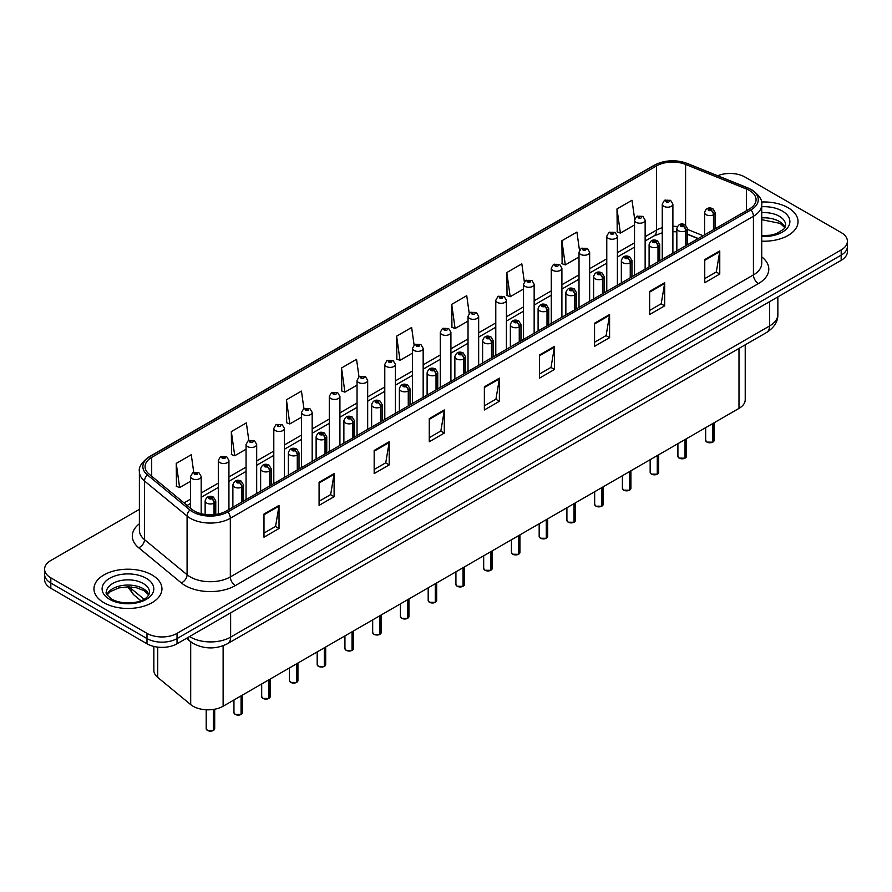 <?xml version="1.0" encoding="UTF-8"?>
<svg xmlns="http://www.w3.org/2000/svg" width="892" height="892" viewBox="0 0 892 892"><rect width="100%" height="100%" fill="white"/><g stroke="black" fill="none" stroke-linecap="round" stroke-linejoin="round"><path stroke-width="1.34" d="M698.068 238.632L687.464 234.351M745.221 344.825L745.221 399.728A21.252 12.265 180 0 1 738.989 408.402L223.123 706.23A21.252 12.265 180 0 1 190.698 704.602L157.694 677.385A21.252 12.265 180 0 1 153.848 670.349L153.848 646.432M788.082 207.713A33.996 19.624 0 0 0 761.467 202.016A33.996 19.624 0 0 1 788.082 207.713A33.996 19.624 0 0 1 798.039 221.595A33.996 19.624 0 0 0 788.082 207.713M151.997 574.961A33.996 19.624 0 0 0 114.945 570.702A33.996 19.624 0 0 0 93.961 588.832A33.996 19.624 0 0 0 103.918 602.713A33.996 19.624 0 0 0 140.969 606.973A33.996 19.624 0 0 0 161.954 588.832A33.996 19.624 0 0 0 151.997 574.961A33.996 19.624 0 0 0 114.945 570.702A33.996 19.624 0 0 0 93.961 588.832A33.996 19.624 0 0 0 103.918 602.713A33.996 19.624 0 0 0 140.969 606.973A33.996 19.624 0 0 0 161.954 588.832A33.996 19.624 0 0 0 151.997 574.961M749.414 190.475A22.668 13.09 180 0 1 756.059 199.73A22.668 13.09 180 0 1 749.414 208.984L226.323 510.993A22.668 13.09 180 0 1 191.724 509.243L149.154 474.143A22.668 13.09 180 0 1 145.061 466.639A22.668 13.09 180 0 1 151.696 457.384L656.557 165.901A22.668 13.09 180 0 1 685.591 164.429L746.392 189.015A22.668 13.09 180 0 1 749.414 190.475M750.975 189.583A24.864 14.35 0 0 0 747.652 187.978L686.851 163.392A24.864 14.35 0 0 0 655.007 164.998L150.146 456.481A24.864 14.35 0 0 0 147.358 474.867L189.929 509.968A24.864 14.35 0 0 0 227.884 511.885L750.975 209.888A24.864 14.35 0 0 0 750.975 189.583M139.386 509.365L50.822 560.499A21.252 12.265 0 0 0 44.6 569.174L44.6 579.588A21.252 12.265 0 0 0 50.822 588.263L146.99 643.779L146.99 638.572A21.252 12.265 0 0 0 177.04 638.572L841.178 255.134A21.252 12.265 0 0 0 847.4 246.46A21.252 12.265 0 0 1 841.178 255.134L177.04 638.572A21.252 12.265 0 0 1 146.99 638.572L50.822 583.056L146.99 638.572L146.99 633.365A21.252 12.265 0 0 0 177.04 633.365L841.178 249.927A21.252 12.265 0 0 0 847.4 241.253A21.252 12.265 0 0 0 841.178 232.578L745.01 177.062A21.252 12.265 0 0 0 717.681 175.735M44.6 574.381A21.252 12.265 0 0 0 50.822 583.056A21.252 12.265 0 0 1 44.6 574.381M263.987 514.06L263.987 537.196L279.018 528.521L279.018 505.385L263.987 514.06M263.987 533.082L275.561 526.403L278.951 506.154A5.664 3.267 -120 0 0 279.018 505.385M275.461 526.47L279.018 528.521M319.08 482.249L319.08 505.385L334.11 496.71L334.11 473.574L319.08 482.249M319.08 501.282L330.653 494.592L334.043 474.343A5.664 3.267 -120 0 0 334.11 473.574M330.553 494.659L334.11 496.71M374.172 450.438L374.172 473.574L389.202 464.899L389.202 441.763L374.172 450.438M374.172 469.471L385.745 462.792L389.146 442.532A5.664 3.267 -120 0 0 389.202 441.763M385.645 462.848L389.202 464.899M429.275 418.638L429.275 441.763L444.294 433.088L444.294 409.952L429.275 418.638M429.275 437.66L440.849 430.981L444.238 410.721A5.664 3.267 -120 0 0 444.294 409.952M440.737 431.037L444.294 433.088M704.747 259.594L704.747 282.719L719.766 274.045L719.766 250.92L704.747 259.594M704.747 278.616L716.321 271.937L719.71 251.689A5.664 3.267 -120 0 0 719.766 250.92M716.209 271.993L719.766 274.045M649.644 291.394L649.644 314.53L664.674 305.856L664.674 282.719L649.644 291.394M649.644 310.427L661.217 303.748L664.618 283.489A5.664 3.267 -120 0 0 664.674 282.719M661.117 303.804L664.674 305.856M594.551 323.205L594.551 346.341L609.582 337.667L609.582 314.53L594.551 323.205M594.551 342.238L606.125 335.559L609.515 315.3A5.664 3.267 -120 0 0 609.582 314.53M606.025 335.615L609.582 337.667M539.459 355.016L539.459 378.152L554.49 369.478L554.49 346.341L539.459 355.016M539.459 374.049L551.033 367.359L554.423 347.111A5.664 3.267 -120 0 0 554.49 346.341M550.933 367.426L554.49 369.478M484.367 386.827L484.367 409.963L499.386 401.277L499.386 378.152L484.367 386.827M484.367 405.849L495.941 399.17L499.33 378.922A5.664 3.267 -120 0 0 499.386 378.152M495.84 399.226L499.386 401.277M761.723 241.175A33.996 19.624 0 0 0 798.039 221.595A33.996 19.624 0 0 1 761.723 241.175M44.6 569.174A21.252 12.265 0 0 0 50.822 577.849L146.99 633.365M303.904 408.569L301.451 391.109L286.432 399.783L286.667 422.775M248.812 440.392L246.359 422.908L231.329 431.583L231.574 454.585M193.731 472.269L191.267 454.719L176.237 463.394L176.482 486.385M469.214 313.348L466.739 295.676L451.709 304.35L451.954 327.353M524.34 281.76L521.831 263.865L506.801 272.551L507.046 295.542M579.477 250.295L576.923 232.065L561.893 240.74L562.138 263.731M634.658 219.075L632.015 200.254L616.996 208.929L617.231 231.92M358.997 376.77L356.544 359.298L341.524 367.972L341.759 390.964M414.1 345.026L411.636 327.487L396.617 336.161L396.862 359.153M396.617 336.161L400.006 360.335L412.539 353.098M400.006 360.335L396.617 359.063M451.709 304.35L455.098 328.524L468.032 321.053M455.098 328.524L451.709 327.252M506.801 272.551L510.191 296.713L523.526 289.019M510.191 296.713L506.801 295.453M561.893 240.74L565.294 264.913L579.019 256.974M565.294 264.913L561.893 263.642M616.996 208.929L620.386 233.102L634.524 224.94M620.386 233.102L616.996 231.831M341.524 367.972L344.914 392.145L357.045 385.132M344.914 392.145L341.524 390.874M286.432 399.783L289.822 423.945L301.552 417.177M289.822 423.945L286.432 422.685M231.329 431.583L234.73 455.756L246.058 449.222M234.73 455.756L231.329 454.485M176.237 463.394L179.626 487.567L190.565 481.256M179.626 487.567L176.237 486.296M146.99 643.779A21.252 12.265 0 0 0 177.04 643.779L841.178 260.341A21.252 12.265 0 0 0 847.4 251.667L847.4 241.253M712.741 442.164L706.921 442.097L705.65 440.291A4.248 2.453 0 0 0 706.899 442.031A4.248 2.453 0 0 0 712.775 442.097L712.675 442.153A4.103 2.375 180 0 1 706.999 442.086M712.775 441.93L713.031 423.388M713.823 229.534L713.823 214.615A3.546 2.13 -122.2 0 0 711.203 210.345A1.773 1.026 0 0 0 711.158 208.929A1.773 1.026 0 0 0 708.649 208.929A1.773 1.026 0 0 0 708.649 210.378A1.773 1.026 0 0 0 711.102 210.4L709.196 209.653L710.4 209.364L711.203 210.345M711.102 210.4A3.546 1.951 62.1 0 1 713.488 214.805A5.307 3.066 180 0 1 706.141 214.716A5.307 3.066 180 0 1 704.591 212.541C705.951 208.182 708.727 206.922 712.92 208.75L715.217 212.541A5.307 3.066 180 0 1 713.823 214.615M713.488 229.723L713.488 214.805M712.775 442.097L712.775 423.544M672.891 253.172L672.891 204.123A5.307 3.066 180 0 1 669.613 206.966A5.307 3.066 180 0 1 663.826 206.297A5.307 3.066 180 0 1 662.265 204.123L664.384 200.444A3.546 2.13 57.8 0 1 666.268 200.544A1.773 1.026 0 0 0 666.324 201.96A1.773 1.026 0 0 0 668.833 201.96A1.773 1.026 0 0 0 668.833 200.51A1.773 1.026 0 0 0 666.38 200.477L667.104 200.934M666.38 200.477A3.546 1.951 -117.9 0 0 664.73 200.243A3.546 1.951 -117.9 0 0 664.573 200.343M667.06 201.514L666.268 200.544M667.082 201.525L667.06 200.956M685 458.187L679.18 458.109L677.909 456.314A4.248 2.453 0 0 0 679.147 458.053A4.248 2.453 0 0 0 685.023 458.12L684.933 458.176A4.103 2.375 180 0 1 679.247 458.109M685.023 457.953L685.29 439.41M686.071 245.556L686.071 230.638A3.546 2.13 -122.2 0 0 683.462 226.356A1.773 1.026 0 0 0 683.406 224.951A1.773 1.026 0 0 0 680.897 224.951A1.773 1.026 0 0 0 680.897 226.39A1.773 1.026 0 0 0 683.35 226.423L681.443 225.676L682.659 225.386L683.462 226.356M683.35 226.423A3.546 1.951 62.1 0 1 685.747 230.827A5.307 3.066 180 0 1 678.399 230.727A5.307 3.066 180 0 1 676.838 228.564C678.199 224.204 680.975 222.944 685.179 224.773L687.464 228.564A5.307 3.066 180 0 1 686.071 230.638M685.747 245.746L685.747 230.827M685.023 458.12L685.023 439.555M657.248 474.209L651.428 474.131L650.157 472.336A4.248 2.453 0 0 0 651.405 474.065A4.248 2.453 0 0 0 657.281 474.143L657.181 474.198A4.103 2.375 180 0 1 651.506 474.131M657.281 473.964L657.538 455.433M658.318 261.579L658.318 246.649A3.546 2.13 -122.2 0 0 655.709 242.379A1.773 1.026 0 0 0 655.653 240.963A1.773 1.026 0 0 0 653.156 240.963A1.773 1.026 0 0 0 653.156 242.412A1.773 1.026 0 0 0 655.598 242.446L653.702 241.687L654.906 241.398L655.709 242.379M655.598 242.446A3.546 1.951 62.1 0 1 657.995 246.839A5.307 3.066 180 0 1 650.647 246.75A5.307 3.066 180 0 1 649.097 244.586C650.446 240.227 653.234 238.956 657.426 240.795L659.723 244.586A5.307 3.066 180 0 1 658.318 246.649M657.995 261.769L657.995 246.839M657.281 474.143L657.281 455.578M629.496 490.232L623.686 490.154L622.404 488.348A4.248 2.453 0 0 0 623.653 490.087A4.248 2.453 0 0 0 629.529 490.165L629.44 490.221A4.103 2.375 180 0 1 623.753 490.143M629.529 489.987L629.797 471.444M630.577 277.602L630.577 262.672A3.546 2.13 -122.2 0 0 627.968 258.401A1.773 1.026 0 0 0 627.912 256.985A1.773 1.026 0 0 0 625.404 256.985A1.773 1.026 0 0 0 625.404 258.435A1.773 1.026 0 0 0 627.856 258.468L625.95 257.71L627.165 257.42L627.968 258.401M627.856 258.468A3.546 1.951 62.1 0 1 630.243 262.861A5.307 3.066 180 0 1 622.906 262.772A5.307 3.066 180 0 1 621.345 260.598C622.705 256.238 625.482 254.978 629.685 256.807L631.971 260.598A5.307 3.066 180 0 1 630.577 262.672M630.243 277.791L630.243 262.861M629.529 490.165L629.529 471.6M601.754 506.243L595.934 506.177L594.663 504.37A4.248 2.453 0 0 0 595.912 506.11A4.248 2.453 0 0 0 601.788 506.188L601.687 506.232A4.103 2.375 180 0 1 596.012 506.165M601.788 506.009L602.044 487.467M602.825 293.624L602.825 278.694A3.546 2.13 -122.2 0 0 600.216 274.424A1.773 1.026 0 0 0 600.16 273.008A1.773 1.026 0 0 0 597.662 273.008A1.773 1.026 0 0 0 597.662 274.457A1.773 1.026 0 0 0 600.104 274.48L598.209 273.733L599.413 273.443L600.216 274.424M600.104 274.48A3.546 1.951 62.1 0 1 602.501 278.884A5.307 3.066 180 0 1 595.154 278.795A5.307 3.066 180 0 1 593.604 276.62C594.953 272.261 597.74 271.001 601.933 272.829L604.218 276.62A5.307 3.066 180 0 1 602.825 278.694M602.501 293.803L602.501 278.884M601.788 506.188L601.788 487.623M645.139 269.183L645.139 220.146A5.307 3.066 180 0 1 641.861 222.978A5.307 3.066 180 0 1 636.074 222.32A5.307 3.066 180 0 1 634.524 220.146L636.643 216.455A3.546 2.13 57.8 0 1 638.527 216.566A1.773 1.026 0 0 0 638.583 217.982A1.773 1.026 0 0 0 641.08 217.982A1.773 1.026 0 0 0 641.08 216.533A1.773 1.026 0 0 0 638.639 216.5L639.352 216.957M638.639 216.5A3.546 1.951 -117.9 0 0 636.977 216.265A3.546 1.951 -117.9 0 0 636.821 216.366M639.308 217.536L638.527 216.566M639.33 217.548L639.308 216.979M617.398 285.206L617.398 236.168A5.307 3.066 180 0 1 614.12 239A5.307 3.066 180 0 1 608.333 238.331A5.307 3.066 180 0 1 606.772 236.168L608.89 232.477A3.546 2.13 57.8 0 1 610.775 232.589A1.773 1.026 0 0 0 610.83 233.994A1.773 1.026 0 0 0 613.339 233.994A1.773 1.026 0 0 0 613.339 232.556A1.773 1.026 0 0 0 610.886 232.522L612.793 233.28L611.589 233.57L610.775 232.589M611.611 233.581L611.611 232.979M610.886 232.522A3.546 1.951 -117.9 0 0 609.236 232.288A3.546 1.951 -117.9 0 0 609.08 232.388M589.645 301.228L589.645 252.191A5.307 3.066 180 0 1 586.367 255.023A5.307 3.066 180 0 1 580.581 254.354A5.307 3.066 180 0 1 579.019 252.191L581.138 248.5A3.546 2.13 57.8 0 1 583.034 248.6A1.773 1.026 0 0 0 583.089 250.016A1.773 1.026 0 0 0 585.587 250.016A1.773 1.026 0 0 0 585.587 248.578A1.773 1.026 0 0 0 583.145 248.545L585.041 249.292L583.836 249.582L583.034 248.6M583.859 249.593L583.859 248.991M583.145 248.545A3.546 1.951 -117.9 0 0 581.484 248.299A3.546 1.951 -117.9 0 0 581.328 248.4M583.836 249.582L583.814 249.024M574.002 522.266L568.193 522.188L566.911 520.393A4.248 2.453 0 0 0 568.159 522.132A4.248 2.453 0 0 0 574.035 522.199L573.935 522.255A4.103 2.375 180 0 1 568.26 522.188M574.035 522.032L574.303 503.489M575.084 309.635L575.084 294.717A3.546 2.13 -122.2 0 0 572.474 290.435A1.773 1.026 0 0 0 572.419 289.03A1.773 1.026 0 0 0 569.91 289.03A1.773 1.026 0 0 0 569.91 290.469A1.773 1.026 0 0 0 572.363 290.502L570.456 289.755L571.661 289.465L572.474 290.435M572.363 290.502A3.546 1.951 62.1 0 1 574.749 294.906A5.307 3.066 180 0 1 567.412 294.806A5.307 3.066 180 0 1 565.851 292.643C567.212 288.283 569.988 287.023 574.192 288.852L576.477 292.643A5.307 3.066 180 0 1 575.084 294.717M574.749 309.825L574.749 294.906M574.035 522.199L574.035 503.645M546.261 538.289L540.44 538.211L539.169 536.415A4.248 2.453 0 0 0 540.407 538.144A4.248 2.453 0 0 0 546.283 538.222L546.194 538.277A4.103 2.375 180 0 1 540.507 538.211M546.283 538.043L546.551 519.512M547.331 325.658L547.331 310.728A3.546 2.13 -122.2 0 0 544.722 306.458A1.773 1.026 0 0 0 544.666 305.042A1.773 1.026 0 0 0 542.169 305.042A1.773 1.026 0 0 0 542.169 306.491A1.773 1.026 0 0 0 544.611 306.525L542.704 305.766L543.919 305.477L544.722 306.458M544.611 306.525A3.546 1.951 62.1 0 1 547.008 310.918A5.307 3.066 180 0 1 539.66 310.829A5.307 3.066 180 0 1 538.099 308.665C539.459 304.306 542.236 303.035 546.439 304.874L548.725 308.665A5.307 3.066 180 0 1 547.331 310.728M547.008 325.848L547.008 310.918M546.283 538.222L546.283 519.657M518.508 554.311L512.688 554.233L511.417 552.438A4.248 2.453 0 0 0 512.666 554.166A4.248 2.453 0 0 0 518.542 554.244L518.442 554.3A4.103 2.375 180 0 1 512.766 554.222M518.542 554.066L518.798 535.523M519.59 341.681L519.59 326.751A3.546 2.13 -122.2 0 0 516.97 322.48A1.773 1.026 0 0 0 516.925 321.064A1.773 1.026 0 0 0 514.416 321.064A1.773 1.026 0 0 0 514.416 322.514A1.773 1.026 0 0 0 516.869 322.547L514.963 321.789L516.167 321.499L516.97 322.48M516.869 322.547A3.546 1.951 62.1 0 1 519.255 326.94A5.307 3.066 180 0 1 511.908 326.851A5.307 3.066 180 0 1 510.358 324.677C511.718 320.328 514.494 319.057 518.687 320.886L520.984 324.677A5.307 3.066 180 0 1 519.59 326.751M519.255 341.87L519.255 326.94M518.542 554.244L518.542 535.679M561.904 317.251L561.904 268.202A5.307 3.066 180 0 1 558.626 271.045A5.307 3.066 180 0 1 552.828 270.376A5.307 3.066 180 0 1 551.278 268.202L553.397 264.523A3.546 2.13 57.8 0 1 555.281 264.623A1.773 1.026 0 0 0 555.337 266.039A1.773 1.026 0 0 0 557.846 266.039A1.773 1.026 0 0 0 557.846 264.589A1.773 1.026 0 0 0 555.393 264.556L556.106 265.013M555.393 264.556A3.546 1.951 -117.9 0 0 553.731 264.322A3.546 1.951 -117.9 0 0 553.575 264.422M556.062 265.593L555.281 264.623M556.084 265.604L556.062 265.036M534.152 333.262L534.152 284.225A5.307 3.066 180 0 1 530.874 287.057A5.307 3.066 180 0 1 525.087 286.399A5.307 3.066 180 0 1 523.526 284.225L525.644 280.545A3.546 2.13 57.8 0 1 527.54 280.645A1.773 1.026 0 0 0 527.585 282.062A1.773 1.026 0 0 0 530.093 282.062A1.773 1.026 0 0 0 530.093 280.612A1.773 1.026 0 0 0 527.64 280.579L529.547 281.337L528.343 281.627L527.54 280.645M527.64 280.579A3.546 1.951 -117.9 0 0 525.99 280.344A3.546 1.951 -117.9 0 0 525.834 280.445M506.411 349.285L506.411 300.247A5.307 3.066 180 0 1 503.133 303.079A5.307 3.066 180 0 1 497.335 302.41A5.307 3.066 180 0 1 495.785 300.247L497.903 296.557A3.546 2.13 57.8 0 1 499.788 296.668A1.773 1.026 0 0 0 499.843 298.073A1.773 1.026 0 0 0 502.341 298.073A1.773 1.026 0 0 0 502.341 296.635A1.773 1.026 0 0 0 499.899 296.601L501.806 297.359L500.59 297.649L499.788 296.668M500.613 297.66L500.613 297.058M499.899 296.601A3.546 1.951 -117.9 0 0 498.238 296.367A3.546 1.951 -117.9 0 0 498.082 296.467M500.59 297.649L500.568 297.081M490.767 570.322L484.947 570.256L483.676 568.449A4.248 2.453 0 0 0 484.913 570.189A4.248 2.453 0 0 0 490.79 570.267L490.7 570.322A4.103 2.375 180 0 1 485.014 570.244M490.79 570.088L491.057 551.546M491.838 357.703L491.838 342.773A3.546 2.13 -122.2 0 0 489.229 338.503A1.773 1.026 0 0 0 489.173 337.087A1.773 1.026 0 0 0 486.664 337.087A1.773 1.026 0 0 0 486.664 338.536A1.773 1.026 0 0 0 489.117 338.559L487.21 337.812L488.426 337.522L489.229 338.503M489.117 338.559A3.546 1.951 62.1 0 1 491.514 342.963A5.307 3.066 180 0 1 484.166 342.874A5.307 3.066 180 0 1 482.605 340.699C483.966 336.34 486.742 335.08 490.946 336.908L493.231 340.699A5.307 3.066 180 0 1 491.838 342.773M491.514 357.893L491.514 342.963M490.79 570.267L490.79 551.702M463.015 586.345L457.195 586.267L455.923 584.472A4.248 2.453 0 0 0 457.172 586.211A4.248 2.453 0 0 0 463.048 586.278L462.948 586.334A4.103 2.375 180 0 1 457.273 586.267M463.048 586.111L463.305 567.568M464.096 373.715L464.096 358.796A3.546 2.13 -122.2 0 0 461.476 354.525A1.773 1.026 0 0 0 461.432 353.109A1.773 1.026 0 0 0 458.923 353.109A1.773 1.026 0 0 0 458.923 354.548A1.773 1.026 0 0 0 461.376 354.581L459.469 353.834L460.673 353.544L461.476 354.525M461.376 354.581A3.546 1.951 62.1 0 1 463.762 358.985A5.307 3.066 180 0 1 456.414 358.885A5.307 3.066 180 0 1 454.864 356.722C456.225 352.362 459.001 351.102 463.193 352.931L465.49 356.722A5.307 3.066 180 0 1 464.096 358.796M463.762 373.904L463.762 358.985M463.048 586.278L463.048 567.725M435.274 602.368L429.453 602.29L428.182 600.494A4.248 2.453 0 0 0 429.42 602.223A4.248 2.453 0 0 0 435.296 602.301L435.207 602.356A4.103 2.375 180 0 1 429.52 602.29M435.296 602.122L435.564 583.591M436.344 389.737L436.344 374.818A3.546 2.13 -122.2 0 0 433.735 370.537A1.773 1.026 0 0 0 433.679 369.132A1.773 1.026 0 0 0 431.171 369.132A1.773 1.026 0 0 0 431.171 370.57A1.773 1.026 0 0 0 433.623 370.604L431.717 369.845L432.932 369.556L433.735 370.537M433.623 370.604A3.546 1.951 62.1 0 1 436.021 374.997A5.307 3.066 180 0 1 428.673 374.908A5.307 3.066 180 0 1 427.112 372.745C428.472 368.385 431.249 367.114 435.452 368.953L437.738 372.745A5.307 3.066 180 0 1 436.344 374.818M436.021 389.927L436.021 374.997M435.296 602.301L435.296 583.736M407.521 618.39L401.701 618.312L400.43 616.517A4.248 2.453 0 0 0 401.679 618.245A4.248 2.453 0 0 0 407.555 618.323L407.454 618.379A4.103 2.375 180 0 1 401.779 618.301M407.555 618.145L407.811 599.614M408.592 405.76L408.592 390.83A3.546 2.13 -122.2 0 0 405.983 386.559A1.773 1.026 0 0 0 405.927 385.143A1.773 1.026 0 0 0 403.429 385.143A1.773 1.026 0 0 0 403.429 386.593A1.773 1.026 0 0 0 405.871 386.626L403.976 385.868L405.18 385.578L405.983 386.559M405.871 386.626A3.546 1.951 62.1 0 1 408.268 391.019A5.307 3.066 180 0 1 400.921 390.93A5.307 3.066 180 0 1 399.371 388.756C400.72 384.407 403.507 383.136 407.7 384.976L409.997 388.756A5.307 3.066 180 0 1 408.592 390.83M408.268 405.949L408.268 391.019M407.555 618.323L407.555 599.759M379.769 634.402L373.96 634.335L372.678 632.528A4.248 2.453 0 0 0 373.926 634.268A4.248 2.453 0 0 0 379.802 634.346L379.702 634.402A4.103 2.375 180 0 1 374.027 634.323M379.802 634.167L380.07 615.625M380.851 421.782L380.851 406.852A3.546 2.13 -122.2 0 0 378.241 402.582A1.773 1.026 0 0 0 378.186 401.166A1.773 1.026 0 0 0 375.677 401.166A1.773 1.026 0 0 0 375.677 402.615A1.773 1.026 0 0 0 378.13 402.638L376.223 401.891L377.428 401.601L378.241 402.582M378.13 402.638A3.546 1.951 62.1 0 1 380.516 407.042A5.307 3.066 180 0 1 373.179 406.953A5.307 3.066 180 0 1 371.618 404.778C372.979 400.419 375.755 399.159 379.959 400.987L382.244 404.778A5.307 3.066 180 0 1 380.851 406.852M380.516 421.972L380.516 407.042M379.802 634.346L379.802 615.781M478.658 365.307L478.658 316.27A5.307 3.066 180 0 1 475.38 319.102A5.307 3.066 180 0 1 469.593 318.433A5.307 3.066 180 0 1 468.032 316.27L470.151 312.579A3.546 2.13 57.8 0 1 472.046 312.679A1.773 1.026 0 0 0 472.091 314.095A1.773 1.026 0 0 0 474.6 314.095A1.773 1.026 0 0 0 474.6 312.657A1.773 1.026 0 0 0 472.147 312.624L472.872 313.07M472.147 312.624A3.546 1.951 -117.9 0 0 470.497 312.378A3.546 1.951 -117.9 0 0 470.34 312.479M472.827 313.649L472.046 312.679M472.849 313.661L472.827 313.103M450.917 381.33L450.917 332.281A5.307 3.066 180 0 1 447.628 335.124A5.307 3.066 180 0 1 441.841 334.455A5.307 3.066 180 0 1 440.291 332.281L442.41 328.602A3.546 2.13 57.8 0 1 444.294 328.702A1.773 1.026 0 0 0 444.35 330.118A1.773 1.026 0 0 0 446.847 330.118A1.773 1.026 0 0 0 446.847 328.669A1.773 1.026 0 0 0 444.406 328.646L445.119 329.092M444.406 328.646A3.546 1.951 -117.9 0 0 442.744 328.401A3.546 1.951 -117.9 0 0 442.588 328.501M445.075 329.672L444.294 328.702M445.097 329.683L445.075 329.115M423.165 397.353L423.165 348.304A5.307 3.066 180 0 1 419.887 351.136A5.307 3.066 180 0 1 414.1 350.478A5.307 3.066 180 0 1 412.539 348.304L414.657 344.624A3.546 2.13 57.8 0 1 416.542 344.725A1.773 1.026 0 0 0 416.597 346.141A1.773 1.026 0 0 0 419.106 346.141A1.773 1.026 0 0 0 419.106 344.691A1.773 1.026 0 0 0 416.653 344.658L418.56 345.416L417.356 345.706L416.542 344.725M417.378 345.717L417.378 345.115M416.653 344.658A3.546 1.951 -117.9 0 0 415.003 344.423A3.546 1.951 -117.9 0 0 414.847 344.524M417.356 345.706L417.333 345.137M395.412 413.364L395.412 364.326A5.307 3.066 180 0 1 392.134 367.158A5.307 3.066 180 0 1 386.348 366.5A5.307 3.066 180 0 1 384.787 364.326L386.916 360.636A3.546 2.13 57.8 0 1 388.8 360.747A1.773 1.026 0 0 0 388.856 362.152A1.773 1.026 0 0 0 391.354 362.152A1.773 1.026 0 0 0 391.354 360.714A1.773 1.026 0 0 0 388.912 360.68L390.808 361.438L389.603 361.728L388.8 360.747M389.626 361.739L389.626 361.137M388.912 360.68A3.546 1.951 -117.9 0 0 387.251 360.446A3.546 1.951 -117.9 0 0 387.095 360.546M389.603 361.728L389.581 361.16M367.671 429.387L367.671 380.349A5.307 3.066 180 0 1 364.393 383.181A5.307 3.066 180 0 1 358.595 382.512A5.307 3.066 180 0 1 357.045 380.349L359.164 376.658A3.546 2.13 57.8 0 1 361.048 376.758A1.773 1.026 0 0 0 361.104 378.175A1.773 1.026 0 0 0 363.613 378.175A1.773 1.026 0 0 0 363.613 376.736A1.773 1.026 0 0 0 361.16 376.703L361.873 377.149M361.16 376.703A3.546 1.951 -117.9 0 0 359.509 376.457A3.546 1.951 -117.9 0 0 359.353 376.558M361.84 377.729L361.048 376.758M361.851 377.74L361.84 377.182M352.028 650.424L346.207 650.357L344.936 648.551A4.248 2.453 0 0 0 346.174 650.29A4.248 2.453 0 0 0 352.05 650.357L351.961 650.413A4.103 2.375 180 0 1 346.274 650.346M352.05 650.19L352.318 631.648M353.098 437.794L353.098 422.875A3.546 2.13 -122.2 0 0 350.489 418.604A1.773 1.026 0 0 0 350.433 417.188A1.773 1.026 0 0 0 347.936 417.188A1.773 1.026 0 0 0 347.936 418.627A1.773 1.026 0 0 0 350.378 418.66L348.471 417.913L349.686 417.623L350.489 418.604M350.378 418.66A3.546 1.951 62.1 0 1 352.775 423.064A5.307 3.066 180 0 1 345.427 422.964A5.307 3.066 180 0 1 343.877 420.801C345.226 416.441 348.003 415.181 352.206 417.01L354.492 420.801A5.307 3.066 180 0 1 353.098 422.875M352.775 437.983L352.775 423.064M352.05 650.357L352.05 631.804M324.275 666.447L318.466 666.369L317.184 664.573A4.248 2.453 0 0 0 318.433 666.302A4.248 2.453 0 0 0 324.309 666.38L324.209 666.436A4.103 2.375 180 0 1 318.533 666.369M324.309 666.201L324.565 647.67M325.357 453.816L325.357 438.897A3.546 2.13 -122.2 0 0 322.748 434.616A1.773 1.026 0 0 0 322.692 433.211A1.773 1.026 0 0 0 320.183 433.211A1.773 1.026 0 0 0 320.183 434.649A1.773 1.026 0 0 0 322.636 434.683L320.73 433.925L321.934 433.635L322.748 434.616M322.636 434.683A3.546 1.951 62.1 0 1 325.022 439.087A5.307 3.066 180 0 1 317.686 438.987A5.307 3.066 180 0 1 316.125 436.824C317.485 432.464 320.261 431.204 324.465 433.033L326.751 436.824A5.307 3.066 180 0 1 325.357 438.897M325.022 454.006L325.022 439.087M324.309 666.38L324.309 647.815M296.534 682.469L290.714 682.391L289.443 680.596A4.248 2.453 0 0 0 290.68 682.324A4.248 2.453 0 0 0 296.557 682.402L296.467 682.458A4.103 2.375 180 0 1 290.781 682.38M296.557 682.224L296.824 663.693M297.605 469.839L297.605 454.909A3.546 2.13 -122.2 0 0 294.996 450.638A1.773 1.026 0 0 0 294.94 449.222A1.773 1.026 0 0 0 292.442 449.222A1.773 1.026 0 0 0 292.442 450.672A1.773 1.026 0 0 0 294.884 450.705L292.977 449.947L294.193 449.657L294.996 450.638M294.884 450.705A3.546 1.951 62.1 0 1 297.281 455.098A5.307 3.066 180 0 1 289.933 455.009A5.307 3.066 180 0 1 288.372 452.835C289.733 448.486 292.509 447.215 296.713 449.055L298.998 452.835A5.307 3.066 180 0 1 297.605 454.909M297.281 470.028L297.281 455.098M296.557 682.402L296.557 663.838M268.782 698.481L262.962 698.414L261.69 696.607A4.248 2.453 0 0 0 262.939 698.347A4.248 2.453 0 0 0 268.815 698.425L268.715 698.481A4.103 2.375 180 0 1 263.04 698.403M268.815 698.246L269.072 679.704M269.863 485.861L269.863 470.931A3.546 2.13 -122.2 0 0 267.243 466.661A1.773 1.026 0 0 0 267.199 465.245A1.773 1.026 0 0 0 264.69 465.245A1.773 1.026 0 0 0 264.69 466.694A1.773 1.026 0 0 0 267.143 466.717L265.236 465.97L266.44 465.68L267.243 466.661M267.143 466.717A3.546 1.951 62.1 0 1 269.529 471.121A5.307 3.066 180 0 1 262.181 471.032A5.307 3.066 180 0 1 260.631 468.858C261.992 464.498 264.768 463.238 268.96 465.067L271.257 468.858A5.307 3.066 180 0 1 269.863 470.931M269.529 486.051L269.529 471.121M268.815 698.425L268.815 679.86M241.041 714.503L235.22 714.436L233.949 712.63A4.248 2.453 0 0 0 235.187 714.369A4.248 2.453 0 0 0 241.063 714.436L240.974 714.492A4.103 2.375 180 0 1 235.287 714.425M241.063 714.269L241.331 695.727M242.111 501.873L242.111 486.954A3.546 2.13 -122.2 0 0 239.502 482.683A1.773 1.026 0 0 0 239.446 481.267A1.773 1.026 0 0 0 236.938 481.267A1.773 1.026 0 0 0 236.938 482.706A1.773 1.026 0 0 0 239.39 482.739L237.484 481.992L238.699 481.702L239.502 482.683M239.39 482.739A3.546 1.951 62.1 0 1 241.788 487.143A5.307 3.066 180 0 1 234.44 487.054A5.307 3.066 180 0 1 232.879 484.88C234.239 480.52 237.016 479.26 241.219 481.089L243.505 484.88A5.307 3.066 180 0 1 242.111 486.954M241.788 502.062L241.788 487.143M241.063 714.436L241.063 695.883M213.288 730.526L207.468 730.448L206.197 728.653A4.248 2.453 0 0 0 207.446 730.381A4.248 2.453 0 0 0 213.322 730.459L213.221 730.515A4.103 2.375 180 0 1 207.546 730.448M213.322 730.28L213.578 709.419M214.359 514.617L214.359 502.977A3.546 2.13 -122.2 0 0 211.75 498.695A1.773 1.026 0 0 0 211.694 497.29A1.773 1.026 0 0 0 209.196 497.29A1.773 1.026 0 0 0 209.196 498.728A1.773 1.026 0 0 0 211.638 498.762L209.743 498.004L210.947 497.714L211.75 498.695M211.638 498.762A3.546 1.951 62.1 0 1 214.035 503.166A5.307 3.066 180 0 1 206.688 503.066A5.307 3.066 180 0 1 205.138 500.903C206.487 496.543 209.274 495.283 213.467 497.112L215.764 500.903A5.307 3.066 180 0 1 214.359 502.977M214.035 514.651L214.035 503.166M213.322 730.459L213.322 709.452M339.919 445.409L339.919 396.371A5.307 3.066 180 0 1 336.641 399.203A5.307 3.066 180 0 1 330.854 398.534A5.307 3.066 180 0 1 329.293 396.371L331.411 392.681A3.546 2.13 57.8 0 1 333.307 392.781A1.773 1.026 0 0 0 333.363 394.197A1.773 1.026 0 0 0 335.86 394.197A1.773 1.026 0 0 0 335.86 392.748A1.773 1.026 0 0 0 333.418 392.725L334.132 393.171M333.418 392.725A3.546 1.951 -117.9 0 0 331.757 392.48A3.546 1.951 -117.9 0 0 331.601 392.58M334.087 393.194L333.307 392.781M312.178 461.432L312.178 412.383A5.307 3.066 180 0 1 308.9 415.215A5.307 3.066 180 0 1 303.102 414.557A5.307 3.066 180 0 1 301.552 412.383L303.67 408.703A3.546 2.13 57.8 0 1 305.555 408.804A1.773 1.026 0 0 0 305.61 410.22A1.773 1.026 0 0 0 308.119 410.22A1.773 1.026 0 0 0 308.119 408.77A1.773 1.026 0 0 0 305.666 408.737L307.573 409.495L306.357 409.785L305.555 408.804M306.38 409.796L306.38 409.194M305.666 408.737A3.546 1.951 -117.9 0 0 304.005 408.503A3.546 1.951 -117.9 0 0 303.849 408.603M306.357 409.785L306.335 409.216M284.425 477.443L284.425 428.405A5.307 3.066 180 0 1 281.147 431.237A5.307 3.066 180 0 1 275.36 430.58A5.307 3.066 180 0 1 273.799 428.405L275.918 424.715A3.546 2.13 57.8 0 1 277.813 424.826A1.773 1.026 0 0 0 277.858 426.242A1.773 1.026 0 0 0 280.367 426.242A1.773 1.026 0 0 0 280.367 424.793A1.773 1.026 0 0 0 277.914 424.759L278.639 425.216M277.914 424.759A3.546 1.951 -117.9 0 0 276.264 424.525A3.546 1.951 -117.9 0 0 276.107 424.625M278.594 425.785L277.813 424.826M278.616 425.807L278.594 425.239M256.684 493.466L256.684 444.428A5.307 3.066 180 0 1 253.395 447.26A5.307 3.066 180 0 1 247.608 446.591A5.307 3.066 180 0 1 246.058 444.428L248.177 440.737A3.546 2.13 57.8 0 1 250.061 440.838A1.773 1.026 0 0 0 250.117 442.254A1.773 1.026 0 0 0 252.614 442.254A1.773 1.026 0 0 0 252.614 440.815A1.773 1.026 0 0 0 250.173 440.782L250.886 441.228M250.173 440.782A3.546 1.951 -117.9 0 0 248.511 440.537A3.546 1.951 -117.9 0 0 248.355 440.637M250.842 441.808L250.061 440.838M250.864 441.819L250.842 441.261M228.932 509.488L228.932 460.45A5.307 3.066 180 0 1 225.654 463.282A5.307 3.066 180 0 1 219.867 462.613A5.307 3.066 180 0 1 218.306 460.45L220.424 456.76A3.546 2.13 57.8 0 1 222.309 456.86A1.773 1.026 0 0 0 222.364 458.276A1.773 1.026 0 0 0 224.873 458.276A1.773 1.026 0 0 0 224.873 456.827A1.773 1.026 0 0 0 222.42 456.804L224.327 457.551L223.123 457.841L222.309 456.86M223.145 457.852L223.145 457.25M222.42 456.804A3.546 1.951 -117.9 0 0 220.77 456.559A3.546 1.951 -117.9 0 0 220.614 456.659M223.123 457.841L223.1 457.273M201.179 513.725L201.179 476.462A5.307 3.066 180 0 1 197.901 479.294A5.307 3.066 180 0 1 192.115 478.636A5.307 3.066 180 0 1 190.565 476.462L192.683 472.782A3.546 2.13 57.8 0 1 194.567 472.883A1.773 1.026 0 0 0 194.623 474.299A1.773 1.026 0 0 0 197.121 474.299A1.773 1.026 0 0 0 197.121 472.849A1.773 1.026 0 0 0 194.679 472.816L196.586 473.574L195.37 473.864L194.567 472.883M195.393 473.875L195.393 473.273M194.679 472.816A3.546 1.951 -117.9 0 0 193.018 472.582A3.546 1.951 -117.9 0 0 192.862 472.682M195.37 473.864L195.348 473.295M738.989 348.415L738.989 408.402M157.694 647.113L157.694 677.385M190.698 641.749L190.698 704.602M223.123 645.741L223.123 706.23M761.723 256.863A35.412 20.449 180 0 1 758.434 283.589L235.343 585.598A7.08 4.092 60 0 1 230.326 576.923L753.428 274.914A28.332 16.357 0 0 0 761.723 263.352L761.723 204.703A28.332 16.357 180 0 1 753.428 216.277A7.08 4.092 -120 0 0 750.975 209.888M235.343 585.598A35.412 20.449 180 0 1 185.257 585.598A35.412 20.449 180 0 1 181.288 582.866L138.706 547.766A35.412 20.449 180 0 1 139.386 523.771M190.264 576.923A28.332 16.357 0 0 0 230.326 576.923L230.326 518.274A28.332 16.357 180 0 1 187.086 516.089L144.515 480.989A28.332 16.357 180 0 1 139.386 471.612L139.386 530.249A28.332 16.357 0 0 0 144.515 539.638L187.086 574.738A28.332 16.357 0 0 0 190.264 576.923M761.723 204.703C762.649 200.243 759.393 195.315 751.956 189.896L748.232 188.089A7.08 3.323 112 0 0 747.652 187.978M748.232 188.089L687.431 163.515C675.701 159.356 664.562 159.958 654.026 165.321A7.08 4.092 60 0 1 655.007 164.998M150.146 456.481A7.08 4.092 -120 0 0 149.154 456.793C141.716 462.223 138.461 467.163 139.386 471.612M147.358 474.867A7.08 4.739 129.5 0 0 144.515 480.989L144.515 539.638A7.08 4.739 -50.5 0 1 138.706 547.766M687.431 163.515A7.08 3.323 112 0 0 686.851 163.392M189.929 509.968A7.08 4.739 129.5 0 0 187.086 516.089L187.086 574.738A7.08 4.739 -50.5 0 1 181.288 582.866M227.884 511.885A7.08 4.092 60 0 1 230.326 518.274L753.428 216.277L753.428 274.914A7.08 4.092 60 0 0 758.434 283.589M177.04 633.365L177.04 643.779M841.178 249.927L841.178 260.341M50.822 577.849L50.822 588.263M151.696 457.384L151.696 476.239M746.392 189.015L746.392 210.735M685.591 164.429L685.591 225.04M703.119 235.711L687.464 229.389M677.362 226.557A22.668 13.09 0 0 0 672.891 226.267M662.265 227.694A22.668 13.09 0 0 0 656.557 230.091L645.139 236.692M656.557 165.901L656.557 230.091A12.744 7.359 60 0 1 653.925 235.934L645.139 240.996M634.524 242.825L617.398 252.704M606.772 258.836L589.645 268.726M579.019 274.859L561.904 284.749M551.278 290.881L534.152 300.771M523.526 306.904L506.411 316.783M495.785 322.915L478.658 332.805M468.032 338.938L450.917 348.828M440.291 354.96L423.165 364.85M412.539 370.983L395.412 380.862M384.787 386.994L367.671 396.884M357.045 403.017L339.919 412.907M329.293 419.039L312.178 428.929M301.552 435.062L284.425 444.941M273.799 451.084L256.684 460.963M246.058 467.096L228.932 476.986M218.306 483.118L201.179 493.008M190.565 499.141L184.042 502.898M698.269 238.521L688.122 234.418A12.744 5.976 -68 0 1 687.464 234.038M484.367 387.552L499.33 378.922M539.459 355.752L554.423 347.111M594.551 323.941L609.515 315.3M649.644 292.13L664.618 283.489M704.747 260.319L719.71 251.689M429.275 419.363L444.238 410.721M374.172 451.174L389.146 442.532M319.08 482.985L334.043 474.343M263.987 514.795L278.951 506.154M189.583 636.531A28.332 16.357 0 0 0 190.565 637.133A28.332 16.357 0 0 0 230.627 637.133L769.551 325.981A28.332 16.357 0 0 0 777.857 314.419C778.058 321.443 774.312 327.464 766.618 332.471L227.694 643.611A14.172 8.184 60 0 0 230.627 637.133L230.627 612.837M769.551 301.697L769.551 325.981A14.172 8.184 60 0 1 766.618 332.471M187.733 637.602A14.172 9.477 129.5 0 0 189.985 641.181L186.506 638.315M129.373 586.869A28.332 16.357 0 0 0 131.28 588.687L131.28 586.981M140.891 600.706L133.878 594.919A14.172 9.477 129.5 0 1 131.28 588.687L144.047 599.212M713.031 441.953A4.248 2.453 0 0 0 714.146 440.291L714.146 422.741M785.038 227.36A21.586 12.466 0 0 0 779.307 221.45A21.586 12.466 0 0 0 761.723 217.882M761.723 235.666L770.643 235.187L776.508 233.637L783.867 229.043L785.629 225.063A21.586 12.466 0 0 0 779.307 216.254A21.586 12.466 0 0 0 761.723 212.675M761.723 236.447A25.835 14.919 0 0 0 787.446 227.917A25.835 14.919 0 0 0 782.317 211.047A25.835 14.919 0 0 0 761.723 206.732M685.29 457.975A4.248 2.453 0 0 0 686.405 456.314L686.405 438.764M657.538 473.987A4.248 2.453 0 0 0 658.653 472.336L658.653 454.786M629.797 490.009A4.248 2.453 0 0 0 630.912 488.348L630.912 470.809M602.044 506.032A4.248 2.453 0 0 0 603.159 504.37L603.159 486.82M148.953 594.607A21.586 12.466 0 0 0 143.222 588.698A21.586 12.466 0 0 0 122.093 585.52A21.586 12.466 0 0 0 106.962 594.607M143.222 583.491A21.586 12.466 0 0 0 119.695 580.792A21.586 12.466 0 0 0 106.371 592.31C105.234 592.968 107.051 595.265 111.812 599.179C122.906 605.668 147.593 603.851 149.544 592.31A21.586 12.466 0 0 0 143.222 583.491M109.683 599.391A25.835 14.919 0 0 0 146.232 599.391A25.835 14.919 0 0 0 146.232 578.284A25.835 14.919 0 0 0 109.683 578.284A25.835 14.919 0 0 0 109.683 599.391M574.303 522.054A4.248 2.453 0 0 0 575.418 520.393L575.418 502.843M546.551 538.066A4.248 2.453 0 0 0 547.666 536.415L547.666 518.865M518.798 554.088A4.248 2.453 0 0 0 519.924 552.438L519.924 534.888M491.057 570.111A4.248 2.453 0 0 0 492.172 568.449L492.172 550.899M463.305 586.133A4.248 2.453 0 0 0 464.42 584.472L464.42 566.922M435.564 602.145A4.248 2.453 0 0 0 436.679 600.494L436.679 582.944M407.811 618.167A4.248 2.453 0 0 0 408.926 616.517L408.926 598.967M380.07 634.19A4.248 2.453 0 0 0 381.185 632.528L381.185 614.978M352.318 650.212A4.248 2.453 0 0 0 353.433 648.551L353.433 631.001M324.565 666.235A4.248 2.453 0 0 0 325.692 664.573L325.692 647.023M296.824 682.246A4.248 2.453 0 0 0 297.939 680.596L297.939 663.046M269.072 698.269A4.248 2.453 0 0 0 270.187 696.607L270.187 679.057M241.331 714.291A4.248 2.453 0 0 0 242.446 712.63L242.446 695.08M213.578 730.314A4.248 2.453 0 0 0 214.693 728.653L214.693 709.218M654.026 165.321L149.154 456.793M688.122 234.418L687.464 234.161M676.838 231.842L672.891 231.652M662.265 232.79L653.925 235.934M634.524 247.129L617.398 257.019M606.772 263.151L589.645 273.041M579.019 279.174L561.904 289.064M551.278 295.196L534.152 305.075M523.526 311.208L506.411 321.098M495.785 327.23L478.658 337.12M468.032 343.253L450.917 353.143M440.291 359.275L423.165 369.154M412.539 375.287L395.412 385.177M384.787 391.309L367.671 401.199M357.045 407.332L339.919 417.222M329.293 423.354L312.178 433.233M301.552 439.366L284.425 449.256M273.799 455.388L256.684 465.278M246.058 471.411L228.932 481.301M218.306 487.433L201.179 497.312M190.565 503.456L187.119 505.441M227.694 643.611C216.299 649.343 204.892 649.343 193.497 643.611L189.985 641.181M777.857 314.419L777.857 296.902M133.878 594.919L127.723 586.847M705.65 440.291L705.65 427.647M704.591 234.864L704.591 212.541M715.217 228.731L715.217 212.541M714.146 440.291L713.009 442.019M672.891 204.123L670.606 200.332L664.73 200.243M662.265 259.304L662.265 204.123M784.871 227.672L780.188 223.401L761.723 219.666M677.909 456.314L677.909 443.67M676.838 250.886L676.838 228.564M687.464 244.754L687.464 228.564M686.405 456.314L685.257 458.031M650.157 472.336L650.157 459.692M649.097 266.909L649.097 244.586M659.723 260.776L659.723 244.586M658.653 472.336L657.516 474.053M622.404 488.348L622.404 475.715M621.345 282.931L621.345 260.598M631.971 276.799L631.971 260.598M630.912 488.348L629.763 490.076M594.663 504.37L594.663 491.726M593.604 298.943L593.604 276.62M604.218 292.81L604.218 276.62M603.159 504.37L602.011 506.098M645.139 220.146L642.853 216.355L636.977 216.265M634.524 275.327L634.524 220.146M617.398 236.168L615.112 232.377L609.236 232.288M606.772 291.338L606.772 236.168M589.645 252.191L587.36 248.4L581.484 248.299M579.019 307.361L579.019 252.191M148.786 594.908L144.103 590.638L136.509 587.783L127.935 586.847L118.803 587.928L110.273 591.63L107.129 594.908M566.911 520.393L566.911 507.749M565.851 314.965L565.851 292.643M576.477 308.833L576.477 292.643M575.418 520.393L574.27 522.11M539.169 536.415L539.169 523.771M538.099 330.988L538.099 308.665M548.725 324.855L548.725 308.665M547.666 536.415L546.517 538.132M511.417 552.438L511.417 539.794M510.358 347.01L510.358 324.677M520.984 340.878L520.984 324.677M519.924 552.438L518.776 554.155M561.904 268.202L559.607 264.422L553.731 264.322M551.278 323.383L551.278 268.202M534.152 284.225L531.866 280.434L525.99 280.344M523.526 339.406L523.526 284.225M506.411 300.247L504.114 296.456L498.238 296.367M495.785 355.417L495.785 300.247M483.676 568.449L483.676 555.816M482.605 363.022L482.605 340.699M493.231 356.889L493.231 340.699M492.172 568.449L491.024 570.178M455.923 584.472L455.923 571.828M454.864 379.044L454.864 356.722M465.49 372.912L465.49 356.722M464.42 584.472L463.282 586.2M428.182 600.494L428.182 587.85M427.112 395.067L427.112 372.745M437.738 388.934L437.738 372.745M436.679 600.494L435.53 602.212M400.43 616.517L400.43 603.873M399.371 411.089L399.371 388.756M409.997 404.957L409.997 388.756M408.926 616.517L407.789 618.234M372.678 632.528L372.678 619.895M371.618 427.101L371.618 404.778M382.244 420.968L382.244 404.778M381.185 632.528L380.037 634.257M478.658 316.27L476.373 312.479L470.497 312.378M468.032 371.44L468.032 316.27M450.917 332.281L448.62 328.501L442.744 328.401M440.291 387.462L440.291 332.281M423.165 348.304L420.879 344.513L415.003 344.423M412.539 403.485L412.539 348.304M395.412 364.326L393.127 360.535L387.251 360.446M384.787 419.496L384.787 364.326M367.671 380.349L365.374 376.558L359.509 376.457M357.045 435.519L357.045 380.349M344.936 648.551L344.936 635.907M343.877 443.123L343.877 420.801M354.492 436.991L354.492 420.801M353.433 648.551L352.284 650.279M317.184 664.573L317.184 651.929M316.125 459.146L316.125 436.824M326.751 453.013L326.751 436.824M325.692 664.573L324.543 666.291M289.443 680.596L289.443 667.952M288.372 475.168L288.372 452.835M298.998 469.036L298.998 452.835M297.939 680.596L296.791 682.313M261.69 696.607L261.69 683.974M260.631 491.191L260.631 468.858M271.257 485.047L271.257 468.858M270.187 696.607L269.05 698.336M233.949 712.63L233.949 699.986M232.879 507.202L232.879 484.88M243.505 501.07L243.505 484.88M242.446 712.63L241.297 714.358M206.197 728.653L206.197 709.776M205.138 514.483L205.138 500.903M215.764 514.439L215.764 500.903M214.693 728.653L213.556 730.37M339.919 396.371L337.633 392.58L331.757 392.48M329.293 451.542L329.293 396.371M312.178 412.383L309.881 408.592L304.005 408.503M301.552 467.564L301.552 412.383M284.425 428.405L282.14 424.614L276.264 424.525M273.799 483.575L273.799 428.405M256.684 444.428L254.387 440.637L248.511 440.537M246.058 499.598L246.058 444.428M228.932 460.45L226.646 456.659L220.77 456.559M218.306 513.982L218.306 460.45M201.179 476.462L198.894 472.671L193.018 472.582M190.565 508.284L190.565 476.462"/></g></svg>
